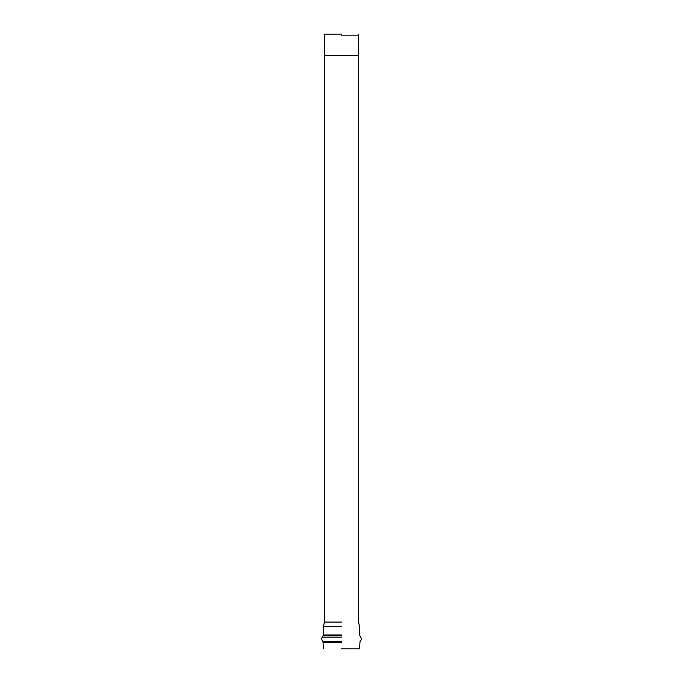 <?xml version="1.0" encoding="UTF-8"?>
<svg xmlns="http://www.w3.org/2000/svg" width="683" height="683" viewBox="0 0 683 683"><rect width="100%" height="100%" fill="white"/><g stroke="black" fill="none" stroke-linecap="round" stroke-linejoin="round"><path stroke-width="1.02" d="M341.5 35.832L358.549 35.832L341.5 35.832M341.5 622.068L324.451 622.068L341.5 622.068M341.5 648.85L359.557 648.85L341.5 648.85M341.5 34.15L324.818 34.15L341.5 34.15M341.5 626.593L323.443 626.593L341.5 626.593M341.5 634.985L323.443 634.985L341.5 634.985M341.5 635.694L323.23 635.694L341.5 635.694M341.5 637.102L322.282 637.102L341.5 637.102M341.5 641.328L322.957 641.328L341.5 641.328M341.5 642.327L323.443 642.327L341.5 642.327M324.434 55.314L358.566 55.314L324.434 55.707M358.182 34.15L358.549 55.314M324.818 34.15L324.451 55.314M358.549 55.707L358.549 622.068L359.557 626.593L359.557 634.985L360.718 637.102C361.597 638.656 361.375 640.073 360.043 641.328L359.557 648.85M324.451 55.707L324.451 622.068L323.443 626.593L323.443 634.985L322.282 637.102C321.403 638.656 321.625 640.073 322.957 641.328L323.443 648.85"/></g></svg>
